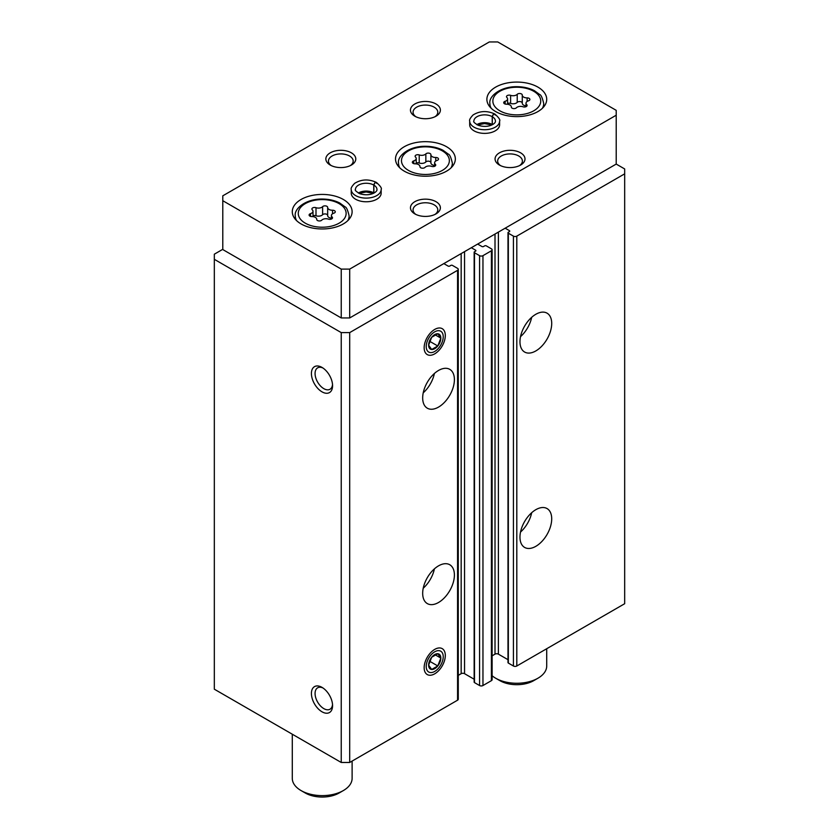 <?xml version="1.0" encoding="UTF-8"?>
<svg xmlns="http://www.w3.org/2000/svg" width="839" height="839" viewBox="0 0 839 839"><rect width="100%" height="100%" fill="white"/><g stroke="black" fill="none" stroke-linecap="round" stroke-linejoin="round"><path stroke-width="1.26" d="M519.97 537.159A22.433 12.952 -60 0 1 529.766 514.58A22.433 12.952 -60 0 1 547.059 508.57A22.433 12.952 -60 0 1 547.059 534.474A22.433 12.952 -60 0 1 524.616 547.427A22.433 12.952 -60 0 1 519.97 537.159M519.97 341.756A22.433 12.952 -60 0 1 529.766 319.177A22.433 12.952 -60 0 1 547.059 313.167A22.433 12.952 -60 0 1 547.059 339.082A22.433 12.952 -60 0 1 524.616 352.034A22.433 12.952 -60 0 1 519.97 341.756M505.162 228.187L509.399 230.631A1.196 0.692 0 0 1 509.399 231.606L508.34 232.214A1.196 0.692 0 0 0 507.994 232.707L507.994 662.579A1.196 0.692 0 0 0 508.34 663.062L513.416 665.998A2.391 1.384 0 0 0 516.803 665.998L624.677 603.713L624.677 168.954L616.214 164.077L616.214 110.339L497.768 41.95L489.305 41.95L222.786 195.823L222.786 200.71L341.232 269.099L349.695 269.099L616.214 115.226M507.994 232.707A1.196 0.692 0 0 0 508.34 233.19L513.416 236.126A2.391 1.384 0 0 0 516.803 236.126L624.677 173.841M471.319 247.725L475.556 250.169A1.196 0.692 0 0 1 475.556 251.144L474.496 251.752A1.196 0.692 0 0 0 474.15 252.245L474.15 682.117A1.196 0.692 0 0 0 474.496 682.6L479.572 685.536A2.391 1.384 0 0 0 482.96 685.536L491.413 680.649A2.391 1.384 0 0 0 492.115 679.674L492.115 249.802A2.391 1.384 0 0 0 491.413 248.826L486.337 245.89A1.196 0.692 0 0 0 484.648 245.89L483.589 246.509A1.196 0.692 0 0 1 481.901 246.509L477.664 244.065M474.15 252.245A1.196 0.692 0 0 0 474.496 252.728L479.572 255.664A2.391 1.384 0 0 0 482.96 255.664L491.413 250.777A2.391 1.384 0 0 0 492.115 249.802M422.678 593.33A22.433 12.952 -60 0 1 432.463 570.751A22.433 12.952 -60 0 1 449.756 564.741A22.433 12.952 -60 0 1 449.756 590.646A22.433 12.952 -60 0 1 427.324 603.598A22.433 12.952 -60 0 1 422.678 593.33M422.678 397.938A22.433 12.952 -60 0 1 432.463 375.358A22.433 12.952 -60 0 1 449.756 369.349A22.433 12.952 -60 0 1 449.756 395.253A22.433 12.952 -60 0 1 427.324 408.205A22.433 12.952 -60 0 1 422.678 397.938M445.31 655.49A14.955 8.631 120 0 0 434.728 649.386A14.955 8.631 120 0 0 424.156 667.708A14.955 8.631 120 0 0 434.728 673.811A14.955 8.631 120 0 0 445.31 655.49M445.31 335.527A14.955 8.631 120 0 0 434.728 329.423A14.955 8.631 120 0 0 424.156 347.745A14.955 8.631 120 0 0 434.728 353.848A14.955 8.631 120 0 0 445.31 335.527M222.786 249.309L214.323 254.196L214.323 689.197L341.232 762.473L349.695 762.473L457.57 700.187A2.391 1.384 0 0 0 458.272 699.212L458.272 269.34A2.391 1.384 0 0 0 457.57 268.365L452.494 265.428A1.196 0.692 0 0 0 450.805 265.428L449.746 266.047A1.196 0.692 0 0 1 448.057 266.047L443.821 263.603M349.695 762.473L349.695 332.601L457.57 270.315A2.391 1.384 0 0 0 458.272 269.34M321.987 711.787A14.955 8.631 -120 0 0 332.569 705.683A14.955 8.631 -120 0 0 321.987 687.361A14.955 8.631 -120 0 0 311.416 693.475A14.955 8.631 -120 0 0 321.987 711.787M321.987 391.834A14.955 8.631 -120 0 0 332.569 385.72A14.955 8.631 -120 0 0 321.987 367.409A14.955 8.631 -120 0 0 311.416 373.512A14.955 8.631 -120 0 0 321.987 391.834M341.232 762.473L341.232 332.601L349.695 332.601M214.323 259.324L341.232 332.601M492.115 655.825L495.01 654.147A2.391 1.384 0 0 1 498.397 654.147L507.994 659.685M458.272 675.364L461.167 673.686A2.391 1.384 0 0 1 464.554 673.686L474.15 679.223M322.952 368.006A12.365 7.142 -120 0 0 317.635 367.849A12.365 7.142 -120 0 0 315.737 377.76A12.365 7.142 -120 0 0 323.823 388.656A12.365 7.142 -120 0 0 330 389.265A12.365 7.142 -120 0 0 332.517 384.587M322.952 687.97A12.365 7.142 -120 0 0 317.635 687.812A12.365 7.142 -120 0 0 315.737 697.723A12.365 7.142 -120 0 0 323.823 708.619A12.365 7.142 -120 0 0 330 709.228A12.365 7.142 -120 0 0 332.517 704.55M434.392 373.491A22.433 12.952 -60 0 1 423.223 392.83M531.685 317.31A22.433 12.952 -60 0 1 520.526 336.649M434.392 568.884A22.433 12.952 -60 0 1 423.223 588.223M531.685 512.713A22.433 12.952 -60 0 1 520.526 532.052M327.671 207.453A2.695 1.552 0 0 0 327.671 207.401A2.695 1.552 0 0 0 325.647 205.901A2.695 1.552 0 0 0 322.616 206.667A4.709 2.716 0 0 1 315.999 207.694A2.695 1.552 0 0 0 313.283 207.653A2.695 1.552 0 0 0 311.898 209.016A2.695 1.552 0 0 0 312.297 209.834A4.709 2.716 0 0 1 312.999 211.26A4.709 2.716 0 0 1 310.524 213.651A2.695 1.552 0 0 0 309.109 215.015A2.695 1.552 0 0 0 311.877 216.567A4.709 2.716 0 0 1 316.723 219.283A4.709 2.716 0 0 1 316.723 219.367A2.695 1.552 0 0 0 316.723 219.409A2.695 1.552 0 0 0 318.757 220.919A2.695 1.552 0 0 0 321.777 220.143A4.709 2.716 0 0 1 328.395 219.126A2.695 1.552 0 0 0 331.122 219.157A2.695 1.552 0 0 0 332.506 217.804A2.695 1.552 0 0 0 332.097 216.986A4.709 2.716 0 0 1 331.405 215.56A4.709 2.716 0 0 1 333.87 213.169A2.695 1.552 0 0 0 335.285 211.795A2.695 1.552 0 0 0 332.517 210.243A4.709 2.716 0 0 1 327.671 207.527A4.709 2.716 0 0 1 327.671 207.453M522.278 95.101A2.695 1.552 0 0 0 522.278 95.059A2.695 1.552 0 0 0 520.243 93.549A2.695 1.552 0 0 0 517.223 94.314A4.709 2.716 0 0 1 510.605 95.342A2.695 1.552 0 0 0 507.878 95.31A2.695 1.552 0 0 0 506.494 96.663A2.695 1.552 0 0 0 506.903 97.481A4.709 2.716 0 0 1 507.595 98.908A4.709 2.716 0 0 1 505.13 101.299A2.695 1.552 0 0 0 503.715 102.662A2.695 1.552 0 0 0 506.483 104.214A4.709 2.716 0 0 1 511.329 106.931A4.709 2.716 0 0 1 511.329 107.014A2.695 1.552 0 0 0 511.329 107.056A2.695 1.552 0 0 0 513.353 108.567A2.695 1.552 0 0 0 516.384 107.801A4.709 2.716 0 0 1 523.001 106.773A2.695 1.552 0 0 0 525.717 106.805A2.695 1.552 0 0 0 527.102 105.452A2.695 1.552 0 0 0 526.703 104.634A4.709 2.716 0 0 1 526.001 103.207A4.709 2.716 0 0 1 528.476 100.816A2.695 1.552 0 0 0 529.891 99.453A2.695 1.552 0 0 0 527.123 97.89A4.709 2.716 0 0 1 522.278 95.174A4.709 2.716 0 0 1 522.278 95.101M430.9 154.691A2.695 1.552 0 0 0 430.9 154.649A2.695 1.552 0 0 0 428.865 153.138A2.695 1.552 0 0 0 425.845 153.915A4.709 2.716 0 0 1 419.227 154.932A2.695 1.552 0 0 0 416.501 154.9A2.695 1.552 0 0 0 415.116 156.253A2.695 1.552 0 0 0 415.525 157.071A4.709 2.716 0 0 1 416.217 158.498A4.709 2.716 0 0 1 413.753 160.889A2.695 1.552 0 0 0 412.337 162.263A2.695 1.552 0 0 0 415.106 163.815A4.709 2.716 0 0 1 419.951 166.531A4.709 2.716 0 0 1 419.951 166.604A2.695 1.552 0 0 0 419.951 166.657A2.695 1.552 0 0 0 421.975 168.157A2.695 1.552 0 0 0 425.006 167.391A4.709 2.716 0 0 1 431.624 166.363A2.695 1.552 0 0 0 434.34 166.405A2.695 1.552 0 0 0 435.724 165.042A2.695 1.552 0 0 0 435.326 164.234A4.709 2.716 0 0 1 434.623 162.808A4.709 2.716 0 0 1 437.098 160.406A2.695 1.552 0 0 0 438.514 159.043A2.695 1.552 0 0 0 435.745 157.491A4.709 2.716 0 0 1 430.9 154.775A4.709 2.716 0 0 1 430.9 154.691M341.232 269.099L341.232 317.95L222.786 249.561L222.786 200.71M341.232 317.95L349.695 317.95L349.695 269.099M349.695 317.95L616.214 164.077M495.65 111.556A29.91 17.273 0 0 0 528.245 115.3A29.91 17.273 0 0 0 546.713 99.348A29.91 17.273 0 0 0 516.803 82.075A29.91 17.273 0 0 0 486.882 99.348A29.91 17.273 0 0 0 495.65 111.556M301.044 223.908A29.91 17.273 0 0 0 333.649 227.652A29.91 17.273 0 0 0 352.118 211.701A29.91 17.273 0 0 0 322.197 194.428A29.91 17.273 0 0 0 292.287 211.701A29.91 17.273 0 0 0 301.044 223.908M404.272 171.156A29.91 17.273 0 0 0 436.867 174.9A29.91 17.273 0 0 0 455.336 158.938A29.91 17.273 0 0 0 425.425 141.676A29.91 17.273 0 0 0 395.505 158.938A29.91 17.273 0 0 0 404.272 171.156M499.604 121.089A14.955 8.631 0 0 1 484.648 129.72A14.955 8.631 0 0 1 469.693 121.089L469.693 124.749A14.955 8.631 0 0 0 474.077 130.853A14.955 8.631 0 0 0 490.375 132.73A14.955 8.631 0 0 0 499.604 124.749L499.604 121.089C500.505 120.061 498.943 117.722 494.916 114.094M381.158 189.467A14.955 8.631 0 0 1 366.192 198.109A14.955 8.631 0 0 1 351.237 189.467L351.237 193.138A14.955 8.631 0 0 0 355.621 199.242A14.955 8.631 0 0 0 371.918 201.119A14.955 8.631 0 0 0 381.158 193.138L381.158 189.467C382.049 188.439 380.487 186.111 376.459 182.483M414.844 116.202A14.955 8.631 0 0 0 435.997 116.202A14.955 8.631 0 0 0 435.997 103.984A14.955 8.631 0 0 0 414.844 103.984A14.955 8.631 0 0 0 414.844 116.202L414.844 116.202M330.241 165.052A14.955 8.631 0 0 0 351.394 165.052A14.955 8.631 0 0 0 351.394 152.834A14.955 8.631 0 0 0 330.241 152.834A14.955 8.631 0 0 0 330.241 165.052L330.241 165.052M499.457 165.052A14.955 8.631 0 0 0 520.61 165.052A14.955 8.631 0 0 0 520.61 152.834A14.955 8.631 0 0 0 499.457 152.834A14.955 8.631 0 0 0 499.457 165.052L499.457 165.052M414.844 213.893A14.955 8.631 0 0 0 435.997 213.893A14.955 8.631 0 0 0 435.997 201.685A14.955 8.631 0 0 0 414.844 201.685A14.955 8.631 0 0 0 414.844 213.893L414.844 213.893M435.001 214.427A12.365 7.142 0 0 0 437.79 209.907A12.365 7.142 0 0 0 425.425 202.765A12.365 7.142 0 0 0 413.061 209.907A12.365 7.142 0 0 0 415.85 214.427M519.603 165.577A12.365 7.142 0 0 0 522.393 161.057A12.365 7.142 0 0 0 510.028 153.915A12.365 7.142 0 0 0 497.663 161.057A12.365 7.142 0 0 0 500.464 165.577M350.387 165.577A12.365 7.142 0 0 0 353.177 161.057A12.365 7.142 0 0 0 340.812 153.915A12.365 7.142 0 0 0 328.448 161.057A12.365 7.142 0 0 0 331.237 165.577M435.001 116.726A12.365 7.142 0 0 0 437.79 112.206A12.365 7.142 0 0 0 425.425 105.074A12.365 7.142 0 0 0 413.061 112.206A12.365 7.142 0 0 0 415.85 116.726M492.115 675.752A29.91 17.273 0 0 0 495.65 678.206A29.91 17.273 0 0 0 537.956 678.206A29.91 17.273 0 0 0 546.713 665.998L546.713 648.725M499.876 680.649L495.65 678.206L499.876 680.649A23.932 13.812 0 0 0 533.719 680.649L537.956 678.206M292.287 734.209L292.287 778.351A29.91 17.273 0 0 0 301.044 790.558A29.91 17.273 0 0 0 343.35 790.558A29.91 17.273 0 0 0 352.118 778.351L352.118 761.078M305.281 793.002L301.044 790.558L305.281 793.002A23.932 13.812 0 0 0 339.124 793.002L343.35 790.558M430.9 154.848L430.9 162.756A4.709 2.716 0 0 0 430.9 162.829A4.709 2.716 0 0 0 434.623 165.493M430.9 162.64A2.695 1.552 0 0 0 428.802 161.193A2.695 1.552 0 0 0 425.845 161.969A4.709 2.716 0 0 1 419.227 162.997A2.695 1.552 0 0 0 416.217 163.06M522.278 95.258L522.278 103.155A4.709 2.716 0 0 0 522.278 103.239A4.709 2.716 0 0 0 526.001 105.892M522.278 103.04A2.695 1.552 0 0 0 520.18 101.603A2.695 1.552 0 0 0 517.223 102.379A4.709 2.716 0 0 1 510.605 103.396A2.695 1.552 0 0 0 507.595 103.47M327.671 207.611L327.671 215.508A4.709 2.716 0 0 0 327.671 215.592A4.709 2.716 0 0 0 331.405 218.245M327.671 215.392A2.695 1.552 0 0 0 325.584 213.955A2.695 1.552 0 0 0 322.616 214.732A4.709 2.716 0 0 1 315.999 215.749A2.695 1.552 0 0 0 312.999 215.822M374.037 193.022A10.771 6.219 0 0 0 373.858 192.918L373.858 185.104C374.876 182.357 375.893 181.811 376.921 183.447M358.358 193.022A10.771 6.219 0 0 1 373.764 192.865L373.764 185.052C374.718 182.273 375.673 181.685 376.627 183.28M492.493 124.633A10.771 6.219 0 0 0 492.304 124.529L492.304 116.715C493.332 113.968 494.349 113.422 495.367 115.058M476.804 124.633A10.771 6.219 0 0 1 492.22 124.476L492.22 116.663C493.175 113.884 494.129 113.296 495.083 114.891M428.624 345.165A8.631 4.982 -60 0 1 431.676 337.288L428.624 345.165L431.676 349.506A8.631 4.982 -60 0 1 428.624 345.165M437.78 333.765L431.676 337.288A8.631 4.982 -60 0 1 437.78 333.765A8.631 4.982 -60 0 1 440.832 338.107L437.78 333.765M437.78 345.983A8.631 4.982 -60 0 1 431.676 349.506L437.78 345.983L440.832 338.107A8.631 4.982 -60 0 1 437.78 345.983L429.61 341.263M434.728 331.825A12.019 6.943 -60 0 1 442.09 342.291A12.019 6.943 -60 0 1 427.366 350.796A12.019 6.943 -60 0 1 434.728 331.825M435.147 334.824L440.832 338.107M428.624 665.128A8.631 4.982 -60 0 1 431.676 657.252L428.624 665.128L431.676 669.47A8.631 4.982 -60 0 1 428.624 665.128M437.78 653.728L431.676 657.252A8.631 4.982 -60 0 1 437.78 653.728A8.631 4.982 -60 0 1 440.832 658.07L437.78 653.728M437.78 665.946A8.631 4.982 -60 0 1 431.676 669.47L437.78 665.946L440.832 658.07A8.631 4.982 -60 0 1 437.78 665.946L429.61 661.226M434.728 651.788A12.019 6.943 -60 0 1 442.09 662.254A12.019 6.943 -60 0 1 427.366 670.76A12.019 6.943 -60 0 1 434.728 651.788M435.147 654.787L440.832 658.07M516.803 665.998L516.803 236.126M491.413 680.649L491.413 250.777M482.96 685.536L482.96 255.664M457.57 700.187L457.57 270.315M461.167 673.686L461.167 253.588M464.554 673.686L464.554 251.637M475.556 251.144L475.556 250.169M474.496 682.6L474.496 252.728M479.572 685.536L479.572 255.664M495.01 654.147L495.01 234.05M498.397 654.147L498.397 232.088M509.399 231.606L509.399 230.631M508.34 663.062L508.34 233.19M513.416 665.998L513.416 236.126M305.281 223.174A23.932 13.812 0 0 0 345.311 216.986A23.932 13.812 0 0 0 316.009 200.06A23.932 13.812 0 0 0 305.281 223.174M499.876 110.821A23.932 13.812 0 0 0 539.917 104.634A23.932 13.812 0 0 0 510.605 87.707A23.932 13.812 0 0 0 499.876 110.821M408.499 170.422A23.932 13.812 0 0 0 448.54 164.224A23.932 13.812 0 0 0 419.227 147.307A23.932 13.812 0 0 0 408.499 170.422M451.057 167.842A26.921 15.542 0 0 0 452.347 163.091C451.004 157.396 449.662 154.418 448.33 154.135L442.992 150.265C437.958 147.674 432.148 146.343 425.562 146.29C408.834 146.028 397.172 156.117 398.504 163.091A26.921 15.542 0 0 0 399.784 167.842M347.839 220.594A26.921 15.542 0 0 0 349.118 215.854C347.776 210.159 346.444 207.17 345.112 206.897L339.764 203.017C334.73 200.427 328.919 199.105 322.344 199.042C305.606 198.78 293.944 208.88 295.276 215.854A26.921 15.542 0 0 0 296.566 220.594M542.434 108.252A26.921 15.542 0 0 0 543.724 103.501C542.382 97.806 541.04 94.817 539.708 94.545L534.37 90.664C529.336 88.074 523.526 86.753 516.939 86.69C500.212 86.427 488.55 96.527 489.882 103.501A26.921 15.542 0 0 0 491.161 108.252M435.745 161.046L435.745 157.491M435.326 165.86L435.326 164.234M413.753 163.626L413.753 160.889M419.227 162.997L419.227 154.932M425.845 161.969L425.845 153.915M527.123 101.446L527.123 97.89M526.703 106.27L526.703 104.634M505.13 104.036L505.13 101.299M510.605 103.396L510.605 95.342M517.223 102.379L517.223 94.314M332.517 213.798L332.517 210.243M332.097 218.622L332.097 216.986M310.524 216.389L310.524 213.651M315.999 215.749L315.999 207.694M322.616 214.732L322.616 206.667M373.764 185.052A10.771 6.219 0 0 0 362.049 183.731A10.771 6.219 0 0 0 355.432 189.467C354.603 190.107 356.103 191.523 359.941 193.746C370.335 196.966 377.634 191.764 376.963 189.467A10.771 6.219 0 0 0 373.858 185.104M492.22 116.663A10.771 6.219 0 0 0 480.495 115.352A10.771 6.219 0 0 0 473.878 121.089C473.049 121.718 474.559 123.144 478.398 125.357C488.791 128.577 496.08 123.375 495.419 121.089A10.771 6.219 0 0 0 492.304 116.715M452.347 166.468L452.347 163.091M398.504 166.468L398.504 163.091M349.118 219.231L349.118 215.854M295.276 219.231L295.276 215.854M543.724 106.878L543.724 103.501M489.882 106.878L489.882 103.501M430.9 162.829L430.9 154.775M434.623 166.3L434.623 162.808M416.217 163.867L416.217 158.498M522.278 103.239L522.278 95.174M526.001 106.7L526.001 103.207M507.595 104.277L507.595 98.908M327.671 215.592L327.671 207.527M331.405 219.052L331.405 215.56M312.999 216.63L312.999 211.26M373.334 193.379L366.108 191.953L359.061 193.379M351.237 189.467C350.712 188.335 351.835 186.3 354.635 183.353C361.347 179.221 368.541 178.875 376.197 182.325M491.78 124.99L484.554 123.564L477.517 124.99M469.693 121.089C469.158 119.956 470.291 117.911 473.081 114.964C479.803 110.832 486.998 110.496 494.653 113.947"/></g></svg>
